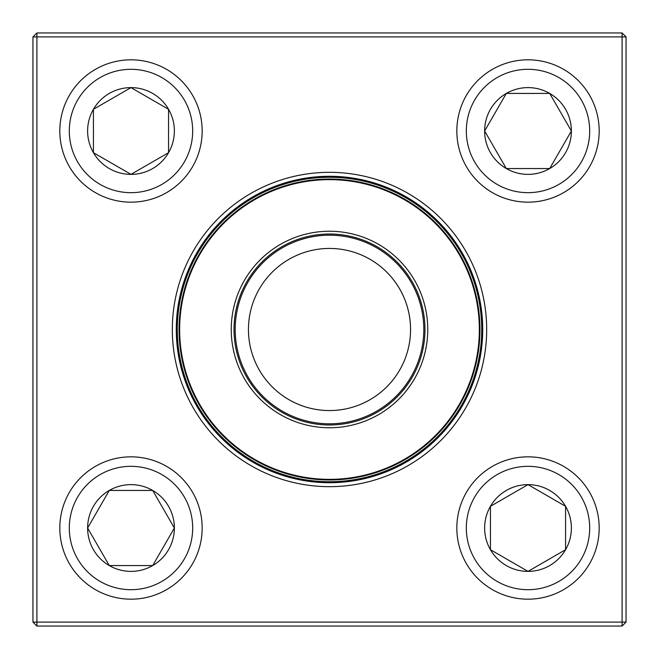 <?xml version="1.0" encoding="UTF-8"?>
<svg xmlns="http://www.w3.org/2000/svg" width="659" height="659" viewBox="0 0 659 659"><rect width="100%" height="100%" fill="white"/><g stroke="black" fill="none" stroke-linecap="round" stroke-linejoin="round"><path stroke-width="0.99" d="M36.904 32.95L622.096 32.95L626.05 36.904L626.05 622.096L622.096 622.096L622.096 36.904L36.904 36.904L36.904 622.096L622.096 622.096L622.096 626.05L36.904 626.05L36.904 622.096L32.95 622.096L32.95 36.904L36.904 32.95L36.904 36.904L32.95 36.904M172.328 329.5A157.172 157.172 0 0 1 408.086 193.384A157.172 157.172 0 0 1 408.086 465.616A157.172 157.172 0 0 1 172.328 329.5M176.282 329.5A153.218 153.218 0 0 0 406.109 462.19A153.218 153.218 0 0 0 406.109 196.81A153.218 153.218 0 0 0 176.282 329.5M622.096 626.05L626.05 622.096M622.096 32.95L622.096 36.904L626.05 36.904M32.95 622.096L36.904 626.05M87.614 528.007A43.37 43.37 0 0 1 152.682 490.444A43.37 43.37 0 0 1 152.682 565.57A43.37 43.37 0 0 1 87.614 528.007L109.303 490.444L152.682 490.444L174.363 528.007L152.682 565.57L109.303 565.57L87.614 528.007L109.303 565.57L152.682 565.57L174.363 528.007L152.682 490.444L109.303 490.444L87.614 528.007M202.165 528.007A71.172 71.172 0 0 0 130.993 456.835A71.172 71.172 0 0 0 59.821 528.007A71.172 71.172 0 0 1 130.993 456.835A71.172 71.172 0 0 1 202.165 528.007A71.172 71.172 0 0 1 95.407 589.648A71.172 71.172 0 0 1 95.407 466.374A71.172 71.172 0 0 1 202.165 528.007A71.172 71.172 0 0 1 95.407 589.648A71.172 71.172 0 0 1 95.407 466.374A71.172 71.172 0 0 1 202.165 528.007M528.007 571.386A43.37 43.37 0 0 1 490.444 506.318A43.37 43.37 0 0 1 565.57 506.318A43.37 43.37 0 0 1 528.007 571.386L490.444 549.697L490.444 506.318L528.007 484.637L565.57 506.318L565.57 549.697L528.007 571.386L565.57 549.697L565.57 506.318L528.007 484.637L490.444 506.318L490.444 549.697L528.007 571.386M528.007 456.835A71.172 71.172 0 0 0 456.835 528.007A71.172 71.172 0 0 0 528.007 599.179A71.172 71.172 0 0 0 599.179 528.007A71.172 71.172 0 0 0 528.007 456.835A71.172 71.172 0 0 1 589.648 563.593A71.172 71.172 0 0 1 466.374 563.593A71.172 71.172 0 0 1 528.007 456.835A71.172 71.172 0 0 1 589.648 563.593A71.172 71.172 0 0 1 466.374 563.593A71.172 71.172 0 0 1 528.007 456.835A71.172 71.172 0 0 0 456.835 528.007A71.172 71.172 0 0 0 528.007 599.179A71.172 71.172 0 0 0 599.179 528.007A71.172 71.172 0 0 0 528.007 456.835M571.386 130.993A43.37 43.37 0 0 1 506.318 168.556A43.37 43.37 0 0 1 506.318 93.43A43.37 43.37 0 0 1 571.386 130.993L549.697 168.556L506.318 168.556L484.637 130.993L506.318 93.43L549.697 93.43L571.386 130.993L549.697 93.43L506.318 93.43L484.637 130.993L506.318 168.556L549.697 168.556L571.386 130.993M456.835 130.993A71.172 71.172 0 0 0 528.007 202.165A71.172 71.172 0 0 0 599.179 130.993A71.172 71.172 0 0 1 528.007 202.165A71.172 71.172 0 0 1 456.835 130.993A71.172 71.172 0 0 1 563.593 69.352A71.172 71.172 0 0 1 563.593 192.626A71.172 71.172 0 0 1 456.835 130.993A71.172 71.172 0 0 1 563.593 69.352A71.172 71.172 0 0 1 563.593 192.626A71.172 71.172 0 0 1 456.835 130.993M130.993 87.614A43.37 43.37 0 0 1 168.556 152.682A43.37 43.37 0 0 1 93.43 152.682A43.37 43.37 0 0 1 130.993 87.614L168.556 109.303L168.556 152.682L130.993 174.363L93.43 152.682L93.43 109.303L130.993 87.614L93.43 109.303L93.43 152.682L130.993 174.363L168.556 152.682L168.556 109.303L130.993 87.614M130.993 202.165A71.172 71.172 0 0 0 202.165 130.993A71.172 71.172 0 0 0 130.993 59.821A71.172 71.172 0 0 0 59.821 130.993A71.172 71.172 0 0 0 130.993 202.165A71.172 71.172 0 0 1 69.352 95.407A71.172 71.172 0 0 1 192.626 95.407A71.172 71.172 0 0 1 130.993 202.165A71.172 71.172 0 0 1 69.352 95.407A71.172 71.172 0 0 1 192.626 95.407A71.172 71.172 0 0 1 130.993 202.165A71.172 71.172 0 0 0 202.165 130.993A71.172 71.172 0 0 0 130.993 59.821A71.172 71.172 0 0 0 59.821 130.993A71.172 71.172 0 0 0 130.993 202.165M188.886 387.813A152.229 152.229 0 0 1 349.311 178.564A152.229 152.229 0 0 1 450.311 422.122A152.229 152.229 0 0 1 188.886 387.813A152.229 152.229 0 0 1 349.311 178.564A152.229 152.229 0 0 1 450.311 422.122A152.229 152.229 0 0 1 188.886 387.813M238.739 367.137A98.257 98.257 0 0 1 342.285 232.075A98.257 98.257 0 0 1 407.476 389.288A98.257 98.257 0 0 1 238.739 367.137M241.293 366.075A95.489 95.489 0 0 1 341.93 234.826A95.489 95.489 0 0 1 405.277 387.599A95.489 95.489 0 0 1 241.293 366.075M242.388 365.621A94.303 94.303 0 0 1 341.774 235.996A94.303 94.303 0 0 1 404.338 386.882A94.303 94.303 0 0 1 242.388 365.621M254.629 360.547A81.057 81.057 0 0 1 340.052 249.135A81.057 81.057 0 0 1 393.827 378.818A81.057 81.057 0 0 1 254.629 360.547M190.525 387.13A150.45 150.45 0 0 1 271.87 190.525A150.45 150.45 0 0 1 468.475 271.87A150.45 150.45 0 0 1 387.13 468.475A150.45 150.45 0 0 1 190.525 387.13A150.45 150.45 0 0 1 271.87 190.525A150.45 150.45 0 0 1 468.475 271.87A150.45 150.45 0 0 1 387.13 468.475A150.45 150.45 0 0 1 190.525 387.13M192.675 528.007A61.682 61.682 0 0 0 100.152 474.587A61.682 61.682 0 0 0 100.152 581.427A61.682 61.682 0 0 0 192.675 528.007M528.007 466.325A61.682 61.682 0 0 0 474.587 558.848A61.682 61.682 0 0 0 581.427 558.848A61.682 61.682 0 0 0 528.007 466.325M466.325 130.993A61.682 61.682 0 0 0 558.848 184.413A61.682 61.682 0 0 0 558.848 77.573A61.682 61.682 0 0 0 466.325 130.993M130.993 192.675A61.682 61.682 0 0 0 184.413 100.152A61.682 61.682 0 0 0 77.573 100.152A61.682 61.682 0 0 0 130.993 192.675M467.923 272.101A149.857 149.857 0 0 0 272.101 191.077A149.857 149.857 0 0 0 191.077 386.899A149.857 149.857 0 0 0 386.899 467.923A149.857 149.857 0 0 0 467.923 272.101"/></g></svg>
